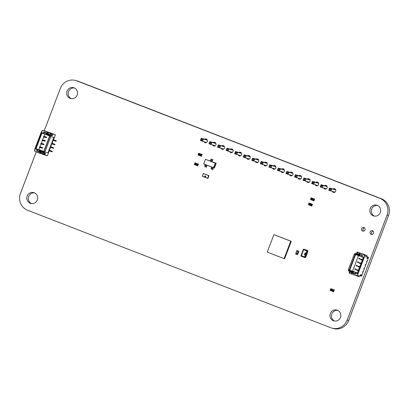 <?xml version="1.0" encoding="UTF-8"?>
<svg xmlns="http://www.w3.org/2000/svg" width="409" height="409" viewBox="0 0 409 409"><rect width="100%" height="100%" fill="white"/><g stroke="black" fill="none" stroke-linecap="round" stroke-linejoin="round"><path stroke-width="0.61" d="M36.243 151.867L20.45 193.442A13.098 12.638 -74.4 0 0 27.592 210.252L330.748 327.732A13.098 12.638 -74.4 0 0 331.878 328.105L333.386 328.524A13.098 12.638 -74.4 0 0 348.693 320.477L388.55 215.558A13.098 12.638 -74.4 0 0 381.408 198.748L78.252 81.268A13.098 12.638 -74.4 0 0 77.122 80.895L75.614 80.476A13.098 12.638 -74.4 0 0 60.307 88.523L44.269 130.737M331.878 328.105A13.098 12.638 -74.4 0 0 347.19 320.058L387.042 215.139A13.098 12.638 -74.4 0 0 379.905 198.329L76.744 80.849A13.098 12.638 -74.4 0 0 75.614 80.476M330.344 313.529A5.614 5.419 105.6 0 1 336.909 310.083A5.614 5.419 105.6 0 1 340.615 316.944A5.614 5.419 105.6 0 1 333.887 320.896A5.614 5.419 105.6 0 1 330.344 313.529M334.659 321.05A5.614 5.419 105.6 0 1 337.645 310.349M370.099 231.883A1.902 1.835 105.6 0 1 372.323 230.717A1.902 1.835 105.6 0 1 373.581 233.043A1.902 1.835 105.6 0 1 371.3 234.377A1.902 1.835 105.6 0 1 370.099 231.883M372.103 234.413A1.902 1.835 105.6 0 1 373.028 231.1M361.546 228.57A1.902 1.835 105.6 0 1 363.765 227.399A1.902 1.835 105.6 0 1 365.022 229.725A1.902 1.835 105.6 0 1 362.747 231.065A1.902 1.835 105.6 0 1 361.546 228.57M363.55 231.1A1.902 1.835 105.6 0 1 364.47 227.787M370.201 208.61A5.614 5.419 105.6 0 1 376.761 205.165A5.614 5.419 105.6 0 1 380.472 212.026A5.614 5.419 105.6 0 1 373.744 215.978A5.614 5.419 105.6 0 1 370.201 208.61M374.516 216.131A5.614 5.419 105.6 0 1 377.497 205.43M333.018 188.948A1.907 1.841 105.6 0 1 335.743 191.054A1.907 1.841 105.6 0 1 332.318 191.443M334.526 189.372A1.907 1.841 105.6 0 1 335.191 189.106M334.26 192.434A1.907 1.841 105.6 0 1 333.826 191.862M307.348 179.004A1.907 1.841 105.6 0 1 310.078 181.11A1.907 1.841 105.6 0 1 306.653 181.499M308.856 179.423A1.907 1.841 105.6 0 1 309.521 179.162M308.591 182.491A1.907 1.841 105.6 0 1 308.161 181.918M324.46 185.635A1.907 1.841 105.6 0 1 327.19 187.741A1.907 1.841 105.6 0 1 323.764 188.13M325.968 186.054A1.907 1.841 105.6 0 1 326.633 185.793M325.702 189.122A1.907 1.841 105.6 0 1 325.273 188.549M315.906 182.317A1.907 1.841 105.6 0 1 318.631 184.423A1.907 1.841 105.6 0 1 315.206 184.812M317.415 182.741A1.907 1.841 105.6 0 1 318.079 182.475M317.149 185.804A1.907 1.841 105.6 0 1 316.714 185.231M281.683 169.055A1.907 1.841 105.6 0 1 284.408 171.161A1.907 1.841 105.6 0 1 280.983 171.55M283.192 169.474A1.907 1.841 105.6 0 1 283.856 169.214M282.926 172.542A1.907 1.841 105.6 0 1 282.491 171.969M298.795 175.686A1.907 1.841 105.6 0 1 301.52 177.792A1.907 1.841 105.6 0 1 298.095 178.181M300.303 176.11A1.907 1.841 105.6 0 1 300.968 175.844M300.037 179.173A1.907 1.841 105.6 0 1 299.603 178.6M290.237 172.373A1.907 1.841 105.6 0 1 292.967 174.479A1.907 1.841 105.6 0 1 289.541 174.868M291.745 172.792A1.907 1.841 105.6 0 1 292.409 172.532M291.479 175.86A1.907 1.841 105.6 0 1 291.05 175.287M256.014 159.111A1.907 1.841 105.6 0 1 258.744 161.218A1.907 1.841 105.6 0 1 255.318 161.601M257.522 159.53A1.907 1.841 105.6 0 1 258.186 159.265M257.256 162.593A1.907 1.841 105.6 0 1 256.826 162.025M273.125 165.742A1.907 1.841 105.6 0 1 275.855 167.848A1.907 1.841 105.6 0 1 272.43 168.232M274.633 166.161A1.907 1.841 105.6 0 1 275.298 165.901M274.367 169.229A1.907 1.841 105.6 0 1 273.938 168.656M27.188 196.049A5.614 5.419 105.6 0 1 33.748 192.603A5.614 5.419 105.6 0 1 37.459 199.464A5.614 5.419 105.6 0 1 30.731 203.416A5.614 5.419 105.6 0 1 27.188 196.049M31.503 203.57A5.614 5.419 105.6 0 1 34.484 192.869M247.46 155.793A1.907 1.841 105.6 0 1 250.185 157.9A1.907 1.841 105.6 0 1 246.76 158.288M248.963 156.212A1.907 1.841 105.6 0 1 249.633 155.952M248.703 159.28A1.907 1.841 105.6 0 1 248.268 158.707M67.04 91.13A5.614 5.419 105.6 0 1 73.605 87.684A5.614 5.419 105.6 0 1 77.311 94.545A5.614 5.419 105.6 0 1 70.588 98.497A5.614 5.419 105.6 0 1 67.04 91.13M71.355 98.651A5.614 5.419 105.6 0 1 74.341 87.95M230.349 149.162A1.907 1.841 105.6 0 1 233.074 151.269A1.907 1.841 105.6 0 1 229.648 151.657M231.852 149.582A1.907 1.841 105.6 0 1 232.522 149.321M231.591 152.649A1.907 1.841 105.6 0 1 231.157 152.076M264.572 162.424A1.907 1.841 105.6 0 1 267.297 164.53A1.907 1.841 105.6 0 1 263.871 164.919M266.075 162.843A1.907 1.841 105.6 0 1 266.745 162.583M265.814 165.911A1.907 1.841 105.6 0 1 265.38 165.338M238.902 152.48A1.907 1.841 105.6 0 1 241.632 154.587A1.907 1.841 105.6 0 1 238.207 154.97M240.41 152.9A1.907 1.841 105.6 0 1 241.075 152.634M240.144 155.962A1.907 1.841 105.6 0 1 239.715 155.394M204.679 139.218A1.907 1.841 105.6 0 1 207.409 141.325A1.907 1.841 105.6 0 1 203.984 141.708M206.187 139.638A1.907 1.841 105.6 0 1 206.852 139.372M205.921 142.7A1.907 1.841 105.6 0 1 205.492 142.133M221.79 145.849A1.907 1.841 105.6 0 1 224.521 147.956A1.907 1.841 105.6 0 1 221.095 148.339M223.299 146.269A1.907 1.841 105.6 0 1 223.963 146.003M223.033 149.331A1.907 1.841 105.6 0 1 222.603 148.764M213.237 142.531A1.907 1.841 105.6 0 1 215.962 144.638A1.907 1.841 105.6 0 1 212.537 145.026M214.74 142.951A1.907 1.841 105.6 0 1 215.405 142.69M214.48 146.018A1.907 1.841 105.6 0 1 214.045 145.446M196.167 163.237L198.605 164.183L194.996 162.818L194.352 164.576L195.016 162.828M195.369 162.93L195.078 162.848L195.369 162.93M195.313 162.91L195.001 162.818L194.331 164.566M197.849 163.886L195.686 163.084L195.006 164.827L194.352 164.576M195.666 163.079L195.001 164.827M195.686 163.084L198.682 164.213M198.017 165.962L197.7 165.875L198.365 164.127M195.006 164.827L197.7 165.875M197.02 165.609L197.685 163.861M195.865 163.856L195.568 164.295L195.87 163.861M195.666 164.392L195.931 164.188L195.666 164.387L195.604 164.06M196.806 164.392L197.123 164.51L196.765 164.73L196.985 164.893L196.657 164.766L197.026 164.306L196.663 164.766L196.99 164.893M196.228 164.377L195.916 164.331L196.305 164.035L196.228 164.377M196.642 164.157L196.346 164.597L196.647 164.162M196.443 164.689L196.709 164.49L196.443 164.689L196.386 164.362M196.151 164.571L195.921 164.331L196.305 164.035M195.763 163.927L195.686 164.326M196.54 164.229L196.463 164.628M214.101 168.033L215.957 163.135L205.43 159.305L203.702 163.866L214.101 168.033L213.483 167.654L215.211 163.094L216.197 163.339L214.444 167.961L214.101 168.033M215.211 163.094L205.43 159.305M203.702 163.866L213.483 167.654M211.663 161.468L210.226 160.686L211.259 159.065L212.915 159.694M210.655 160.037L212.169 160.625L210.855 160.006M210.962 159.847L212.476 160.43L212.772 159.653M212.189 161.12L211.801 161.524M212.169 160.625L211.739 161.274M205.088 164.541L206.53 165.323L206.392 167.194M206.688 166.417L206.739 165.18M206.55 166.376L205.032 165.788L204.735 166.57L206.254 167.153M206.433 166.064L204.914 165.476L206.571 166.192M204.914 165.476L205.011 164.735M211.489 167.02L212.931 167.802L212.946 168.856L212.649 169.638L211.136 169.05L211.458 168.084L212.971 168.672M212.833 168.544L211.458 168.084M213.089 168.897L213.14 167.659M211.315 167.956L211.412 167.22M204.827 176.039L205.083 175.814L204.827 176.039L205.083 175.814L205.129 176.121L204.74 176.724L204.827 176.039L205.083 175.814L205.129 176.121M204.756 176.463L204.74 176.724M205.093 176.34L205.476 176.064L205.067 176.852L205.482 176.064L205.078 176.852M205.41 176.708L205.737 176.064L205.43 176.872M205.482 176.32L205.737 176.064L205.722 176.555L205.384 176.974M205.328 176.427L205.103 176.744L205.328 176.427M205.103 176.744L205.149 176.361M311.852 204.055L312.686 204.377M312.021 206.126L311.704 206.039L312.369 204.29M310.17 203.401L309.081 203.012L309.69 203.247L309.005 204.991L311.704 206.039M311.024 205.778L311.689 204.03L309.02 202.992L308.34 204.735L309.02 202.992M309.316 203.074L308.999 202.987L308.335 204.735M311.694 204.03L309.674 203.247L309.01 204.996L308.355 204.74M310.835 205.001L311.131 204.561L310.835 205.001L311.039 204.469L310.779 204.674M309.679 204.551L309.715 203.963L310.042 204.091L309.674 204.551L309.715 203.963M310.395 204.822L310.549 204.285L310.784 204.526L310.354 204.807L310.441 204.393M310.063 204.699L310.354 204.26L310.063 204.699L310.257 204.168L310.002 204.372M312.328 198.222L314.766 199.168L311.162 197.803L310.497 199.551M311.535 197.915L311.239 197.833L311.535 197.915M311.479 197.895L311.162 197.803M314.01 198.876L311.827 198.063L311.162 199.812L310.518 199.561M313.187 200.594L313.851 198.846L311.832 198.063L311.162 199.812L313.867 200.86L314.531 199.111L314.848 199.198M314.184 200.947L313.867 200.86M313.856 198.851L314.531 199.111M312.026 198.84L311.827 199.372L312.031 198.846M311.832 199.377L312.093 199.173L311.832 199.377L311.77 199.045M312.972 199.377L313.289 199.495L312.931 199.715L313.151 199.878L312.819 199.75L313.222 199.474L312.972 199.377M312.844 199.71L313.228 199.474L312.977 199.377M312.389 199.362L312.077 199.316L312.466 199.019L312.389 199.362M312.808 199.142L312.512 199.582L312.808 199.147M312.609 199.679L312.87 199.474L312.604 199.674L312.548 199.347M312.824 199.75L313.151 199.878M312.103 199.249L312.471 199.025M311.924 198.912L311.847 199.316M312.701 199.214L312.629 199.612M199.817 153.62L202.256 154.566L198.651 153.201L198.007 154.96L198.672 153.211M199.025 153.314L198.733 153.232L199.025 153.314M198.968 153.288L198.651 153.201L197.987 154.95M201.504 154.27L199.321 153.462L198.662 155.21L198.007 154.96M198.662 155.21L200.676 155.993L201.361 154.249L199.321 153.462L198.656 155.21M201.34 154.244L202.337 154.597M201.673 156.345L201.356 156.253L202.02 154.505M200.676 155.993L201.356 156.253M199.52 154.239L199.316 154.771L199.526 154.239M199.321 154.771L199.582 154.571L199.316 154.771L199.26 154.444M200.712 154.868L200.466 154.776L200.778 154.893L200.42 155.113L200.64 155.277L200.308 155.149L200.676 154.689M199.878 154.755L199.566 154.714L199.955 154.418L199.878 154.755M200.298 154.541L200.093 155.072L200.303 154.541M200.359 154.868L200.093 155.072L200.037 154.745M200.64 155.277L200.313 155.149L200.717 154.873M199.807 154.955L199.572 154.714L199.96 154.418M200.359 154.873L200.098 155.072M199.413 154.311L199.352 154.714M200.19 154.612L200.119 155.011M207.317 140.016L201.264 138.262L203.406 139.091L202.562 141.315L200.42 140.486L201.264 138.262L201.335 139.029L202.291 139.397L201.913 140.389L200.962 140.021L200.42 140.486M206.591 142.439L202.562 141.315L201.913 140.389M207.389 140.205L203.406 139.091L202.291 139.397M200.962 140.021L201.335 139.029M309.26 182.225L303.095 180.272L303.938 178.053L309.986 179.802M310.058 179.991L306.075 178.881L305.232 181.1L304.582 180.175L303.631 179.807L303.095 180.272M303.631 179.807L303.938 178.053L306.075 178.881L304.961 179.183L304.582 180.175M304.005 178.815L304.961 179.183M317.813 185.538L311.648 183.585L312.491 181.366L318.545 183.12M318.616 183.309L314.628 182.194L313.785 184.418L313.141 183.493L312.185 183.12L311.648 183.585M312.185 183.12L312.491 181.366L314.628 182.194L313.514 182.501L313.141 183.493M312.563 182.133L313.514 182.501M257.926 162.332L251.76 160.379L252.604 158.155L258.652 159.909M258.723 160.098L254.741 158.989L253.897 161.207L253.248 160.282L252.297 159.914L251.76 160.379M252.297 159.914L252.604 158.155L254.741 158.989L253.626 159.29L253.248 160.282M252.67 158.922L253.626 159.29M275.037 168.963L268.871 167.01L269.715 164.786L275.763 166.54M275.835 166.729L271.852 165.619L271.009 167.838L270.359 166.913L269.408 166.545L268.871 167.01M269.408 166.545L269.715 164.786L271.852 165.619L270.738 165.921L270.359 166.913M269.782 165.553L270.738 165.921M266.479 165.645L260.313 163.692L261.157 161.473L267.21 163.222M267.281 163.411L263.294 162.301L262.45 164.52L261.806 163.595L260.85 163.227L260.313 163.692M260.85 163.227L261.157 161.473L263.294 162.301L262.179 162.608L261.806 163.595M261.228 162.24L262.179 162.608M283.59 172.276L277.425 170.323L278.268 168.104L284.321 169.858M284.393 170.047L280.405 168.932L279.562 171.151L278.918 170.226L277.962 169.858L277.425 170.323M277.962 169.858L278.268 168.104L280.405 168.932L279.291 169.239L278.918 170.226M278.34 168.871L279.291 169.239M249.367 159.014L243.202 157.061L244.045 154.842L250.098 156.591M250.17 156.78L246.182 155.671L245.339 157.889L244.694 156.964L243.738 156.596L243.202 157.061M243.738 156.596L244.045 154.842L246.182 155.671L245.068 155.977L244.694 156.964M244.117 155.604L245.068 155.977M240.814 155.701L234.648 153.748L235.492 151.524L241.54 153.278M241.612 153.467L237.629 152.358L236.785 154.576L236.136 153.651L235.185 153.283L234.648 153.748M235.185 153.283L235.492 151.524L237.629 152.358L236.514 152.659L236.136 153.651M235.558 152.291L236.514 152.659M232.256 152.383L226.09 150.43L226.934 148.211L232.987 149.96M233.058 150.149L229.071 149.04L228.227 151.258L227.583 150.333L226.627 149.965L226.09 150.43M226.627 149.965L226.934 148.211L229.071 149.04L227.956 149.346L227.583 150.333M227.005 148.973L227.956 149.346M223.703 149.07L217.532 147.117L218.375 144.893L224.429 146.647M224.5 146.836L220.517 145.722L219.674 147.946L219.025 147.02L218.074 146.652L217.532 147.117M218.074 146.652L218.375 144.893L220.517 145.722L219.403 146.028L219.025 147.02M218.447 145.66L219.403 146.028M300.702 178.907L294.536 176.954L295.38 174.735L301.433 176.489M301.505 176.678L297.517 175.563L296.673 177.787L296.029 176.862L295.073 176.489L294.536 176.954M295.073 176.489L295.38 174.735L297.517 175.563L296.402 175.87L296.029 176.862M295.451 175.502L296.402 175.87M292.149 175.594L285.983 173.641L286.827 171.422L292.875 173.171M292.946 173.36L288.964 172.25L288.12 174.469L287.471 173.544L286.52 173.176L285.983 173.641M286.52 173.176L286.827 171.422L288.964 172.25L287.849 172.552L287.471 173.544M286.893 172.184L287.849 172.552M326.372 188.856L320.206 186.903L321.05 184.684L327.098 186.432M327.169 186.622L323.187 185.512L322.343 187.731L321.694 186.806L320.743 186.438L320.206 186.903M320.743 186.438L321.05 184.684L323.187 185.512L322.072 185.814L321.694 186.806M321.116 185.446L322.072 185.814M335.656 189.75L329.603 187.997L331.74 188.825L330.896 191.049L330.252 190.124L329.296 189.75L329.674 188.764L330.625 189.132L330.252 190.124M335.728 189.94L331.74 188.825L330.625 189.132M329.296 189.75L328.759 190.216L329.603 187.997L329.674 188.764M334.925 192.169L328.759 190.216M215.144 145.752L208.979 143.799L209.822 141.58L215.875 143.329M215.947 143.518L211.959 142.409L211.116 144.628L210.471 143.702L209.515 143.334L208.979 143.799M209.515 143.334L209.822 141.58L211.959 142.409L210.845 142.715L210.471 143.702M209.894 142.342L210.845 142.715M331.919 289.066L334.358 290.012L330.753 288.647L330.109 290.405L330.774 288.657M331.126 288.759L330.835 288.677L331.126 288.759M331.07 288.739L330.753 288.647L330.089 290.395M333.606 289.715L331.423 288.907L330.758 290.656L330.109 290.405M333.447 289.69L331.423 288.907L330.763 290.656L332.778 291.438L333.442 289.69L334.439 290.042M333.775 291.791L333.458 291.704L334.122 289.955M332.778 291.438L333.458 291.704M331.622 289.684L331.418 290.216L331.627 289.69M331.423 290.221L331.684 290.017L331.418 290.216L331.362 289.889M332.563 290.221L332.88 290.339L332.522 290.559L332.742 290.722L332.41 290.594L332.778 290.134L332.415 290.594L332.742 290.722M331.98 290.206L331.668 290.16L332.057 289.863L331.98 290.206M332.399 289.986L332.195 290.518L332.405 289.991M332.2 290.518L332.461 290.318L332.195 290.518L332.139 290.191M331.888 290.247L332.062 289.863M331.515 289.756L331.443 290.155M332.292 290.058L332.22 290.456M368.003 257.154L367.727 257.849L368.156 258.018L368.422 257.317L367.522 257.041M367.481 257.808L367.977 257.174L367.717 257.874M368.156 258.018L368.611 257.373L367.333 256.857M367.021 257.67L367.471 257.828L367.527 257.026M367.287 256.97L367.645 257.103L367.379 257.803M360.748 275.257L360.385 275.134M360.856 275.298L360.804 276.06L361.096 275.344M361.515 275.508L361.249 276.203L360.83 276.039M361.249 276.203L361.704 275.559M360.38 275.16L360.738 275.288L360.472 275.988L360.83 275.313M360.114 275.855L360.472 275.988M364.736 256.095L357.425 275.334L360.038 276.06L360.569 274.659L361.975 275.053L362.803 272.869L362.865 272.302L362.435 272.184L362.865 272.302L363.064 271.781L362.635 271.658L362.435 272.184L363.402 271.295L364.133 269.367L364.189 268.805L363.765 268.687L363.964 268.161L363.765 268.687L364.189 268.805L364.388 268.284L363.964 268.161L364.388 268.284L364.731 267.798L365.462 265.87L365.518 265.308L365.094 265.19L365.293 264.664L365.094 265.19L365.518 265.308L365.718 264.781L365.293 264.664L365.718 264.781L366.06 264.301L366.791 262.374L366.847 261.811L366.423 261.694L366.622 261.167L366.423 261.694L366.847 261.811L367.047 261.285L366.622 261.167L367.047 261.285L367.389 260.804L368.218 258.616L366.812 258.222L367.343 256.826L364.061 255.835L364.393 254.96L359.675 253.135L359.01 254.884L355.038 253.34L354.639 254.393L354.235 254.234L354.654 254.352M358.703 262.159L357.696 261.765L357.497 262.292L358.504 262.68L357.497 262.292L357.696 261.765L358.703 262.159L358.504 262.68L358.703 262.159M357.374 265.656L356.367 265.262L356.167 265.789L357.175 266.177L356.167 265.789L356.367 265.262L357.374 265.656L357.175 266.177L357.374 265.656M356.045 269.153L355.038 268.759L354.838 269.286L355.845 269.679L354.838 269.286L355.038 268.759L356.045 269.153L355.845 269.679L356.045 269.153M358.468 255.666L352.594 271.126L349.664 270.308L353.637 271.847L353.171 273.069L355.196 273.856L355.661 272.629L357.343 273.284L363.32 257.547L361.638 256.893L362.103 255.666L360.084 254.884L359.618 256.111L355.641 254.567L349.664 270.308L349.097 270.497L355.344 254.061L359.317 255.605L359.782 254.378L362.476 255.421L362.011 256.647L363.698 257.302L357.451 273.739L355.769 273.084L355.303 274.306L352.609 273.263L353.074 272.041L349.097 270.497M357.451 273.007L352.594 271.126M360.032 258.662L359.833 259.183L358.821 258.795L359.02 258.268L358.821 258.795L359.833 259.183L360.032 258.662L359.02 258.268L360.032 258.662M361.975 275.053L361.27 275.38M349.761 271.356L349.148 272.972L349.608 273.151M354.235 254.234L348.391 269.623L348.795 269.782L348.396 270.83L352.369 272.368L351.704 274.117L359.138 276.704L359.445 275.896M364.01 254.439L357.118 251.99L356.454 253.738L355.038 253.34M349.899 272.261L350.181 271.52M351.479 272.021L351.162 272.854L351.806 273.105M350.467 271.632L349.818 273.335L351.474 273.979M357.425 275.334L356.755 275.068L356.423 275.942M364.393 254.96L367.113 255.717L364.03 254.383M357.118 251.99L359.675 253.135M364.061 255.835L366.781 256.591L367.113 255.717M366.781 256.591L367.343 256.826M359.434 253.028L358.77 254.776L359.01 254.884M358.79 254.725L357.129 254.101L357.793 252.353M357.548 252.246L356.883 253.994L357.129 254.101M356.914 253.912L356.454 253.738M367.926 257.931L368.218 258.616M352.123 272.271L351.464 274.015L351.704 274.117M350.222 271.535L349.577 273.232L349.818 273.335M357.246 253.043L356.878 253.902M359.117 253.866L358.468 253.616L358.136 254.49M361.714 256.694L359.618 256.111L359.317 255.605M357.43 273.059L353.637 271.847L353.074 272.041M357.405 273.12L355.661 272.629L355.769 273.084M355.268 273.657L353.171 273.069L352.609 273.263M358.652 253.687L358.325 254.546M351.817 273.084L351.162 272.854M351.351 272.905L351.658 272.092M355.641 254.567L355.344 254.061M359.782 254.378L360.084 254.884M362.476 255.421L362.103 255.666M362.011 256.647L361.638 256.893M363.698 257.302L363.32 257.547M355.196 273.856L355.303 274.306M357.451 273.739L357.343 273.284M356.735 269.792L356.633 270.063L357.4 270.359L357.502 270.088L356.755 269.643L357.768 270.037L357.568 270.559L356.556 270.17L356.755 269.643L358.54 270.139M357.502 270.088L358.499 270.237M357.4 270.359L358.299 270.763M360.723 259.301L360.62 259.572L361.387 259.868L361.49 259.597L360.743 259.153L361.755 259.541L361.556 260.068L360.544 259.674L360.743 259.153L362.522 259.649M361.49 259.597L362.486 259.746M361.387 259.868L362.287 260.272M359.393 262.798L359.291 263.069L360.058 263.365L360.16 263.094L359.414 262.65L360.426 263.038L360.227 263.565L359.214 263.171L359.414 262.65L361.193 263.145M360.16 263.094L361.157 263.243M360.058 263.365L360.958 263.769M358.064 266.295L357.962 266.566L358.729 266.862L358.831 266.591L358.085 266.147L359.097 266.535L358.897 267.062L357.885 266.668L358.085 266.147L359.864 266.642M358.831 266.591L359.828 266.74M358.729 266.862L359.629 267.266M53.221 139.72L54.484 140.154L53.221 139.72L52.797 140.154L56.074 141.366L55.685 141.223L56.074 141.366L56.304 140.849L52.996 139.627L53.027 140.246L55.685 141.223L55.885 140.701L56.294 140.844L56.094 141.371L56.294 140.844L52.996 139.627L54.484 140.154L54.285 140.681L55.685 141.223L55.885 140.701L56.273 140.839L56.074 141.366L56.294 140.844L52.996 139.627L53.027 140.246L54.285 140.681L54.484 140.154L56.273 140.839M51.897 143.216L53.155 143.651L51.897 143.216L51.468 143.651L54.745 144.863L54.356 144.72L54.745 144.863L54.975 144.346L51.667 143.124L51.698 143.743L54.356 144.72L54.555 144.198L54.964 144.341L54.765 144.868L54.964 144.341L51.667 143.124L53.155 143.651L52.955 144.178L54.356 144.72L54.555 144.198L54.944 144.336L54.745 144.863L54.964 144.341L51.667 143.124L51.698 143.743L52.955 144.178L53.155 143.651L54.944 144.336M50.568 146.713L51.825 147.148L50.568 146.713L50.368 147.24L53.446 148.37L53.032 148.216L53.415 148.36L53.645 147.843L50.338 146.621L50.368 147.24L53.032 148.216L53.226 147.695L53.635 147.843L53.436 148.365L53.635 147.843L50.338 146.621L51.825 147.148L51.626 147.675L53.032 148.216L53.226 147.695L53.615 147.833L53.415 148.36L53.635 147.843L50.338 146.621L50.368 147.24L51.626 147.675L51.825 147.148L53.615 147.833M50.522 147.291L49.734 149.74L50.522 147.291L49.734 149.74L48.809 150.645L52.122 151.867L52.321 151.34L49.008 150.118L49.039 150.737L52.107 151.862L52.321 151.34M48.809 150.645L49.238 150.21L50.496 150.65L50.297 151.172L52.091 151.857L52.306 151.34L52.091 151.857L52.306 151.34L49.008 150.118L52.306 151.34L49.392 150.226L49.734 149.74L49.392 150.226M43.778 151.453L38.927 149.571L39.75 147.398L38.927 149.571L43.778 151.453L35.997 148.753L37.679 149.408L37.214 150.63L39.233 151.412L39.699 150.19L43.676 151.729L49.653 135.993L45.68 134.454L46.145 133.227L44.121 132.444L43.656 133.666L41.974 133.017L35.997 148.753L37.679 149.408L37.214 150.63L39.233 151.412L39.699 150.19L43.676 151.729L43.783 152.184L39.811 150.645L39.346 151.867L36.652 150.824L37.117 149.597L35.43 148.948L41.677 132.511L43.359 133.16L43.824 131.938L46.519 132.981L46.053 134.208L50.031 135.747L43.783 152.184L39.811 150.645L39.699 150.19L43.676 151.729L49.653 135.993L50.031 135.747L43.783 152.184L39.811 150.645L39.346 151.867L39.699 150.19L42.066 150.849L37.679 149.408L37.214 150.63L39.233 151.412L39.346 151.867L36.652 150.824L37.214 150.63L39.31 151.218M39.959 146.846L41.079 143.902M41.289 143.349L42.408 140.405M42.618 139.852L43.737 136.908M43.947 136.35L44.842 133.999M42.398 131.11L41.703 130.916L42.398 131.11L41.703 130.916L34.397 150.149L35.067 150.41L34.734 151.284L39.453 153.114L40.118 151.366L44.09 152.905L44.489 151.857L47.965 152.869L53.809 137.48L50.333 136.468L50.731 135.42L52.153 135.814L52.817 134.065L55.414 134.791L42.705 130.302L47.424 132.127L46.759 133.876L52.153 135.814L51.728 135.65L52.061 134.776L51.202 134.443L51.534 133.569L47.424 132.127L46.759 133.876L50.731 135.42L50.333 136.468L50.742 136.621L44.893 152.01L47.965 152.869L53.809 137.48L50.333 136.468L53.809 137.48L47.965 152.869L44.489 151.857L44.09 152.905L45.506 153.298L44.847 155.047L47.444 155.773L49.192 150.788L47.444 155.773L34.734 151.284L39.453 153.114L40.118 151.366L45.506 153.298L44.847 155.047L47.444 155.773L49.192 150.788M51.386 134.515L51.059 135.369L51.739 135.635L51.059 135.369L51.386 134.515L51.059 135.369L50.021 135.082L50.685 133.329L51.534 133.569L51.202 134.443L52.061 134.776L51.728 135.65L52.061 134.776L51.202 134.443L51.534 133.569L52.817 134.065L51.534 133.569L52.817 134.065L52.153 135.814L51.728 135.65L52.153 135.814L52.817 134.065L55.414 134.791L53.38 139.735M53.175 140.297L52.05 143.232M51.846 143.794L50.721 146.729M51.739 135.635L48.579 134.53L48.911 133.656L47.899 133.268L48.231 132.393L42.705 130.302L45.425 131.059L42.705 130.302L47.853 132.286L47.188 134.034L46.759 133.876L47.424 132.127M51.059 135.369L49.591 134.924L50.256 133.176L48.231 132.393L47.853 132.286L47.188 134.034L46.759 133.876L50.731 135.42L50.333 136.468L50.742 136.621L44.893 152.01L50.742 136.621L53.809 137.48L50.333 136.468M41.703 130.916L42.378 131.177L41.703 130.916L34.397 150.149L41.703 130.916L42.378 131.177L42.705 130.302M48.083 133.334L47.756 134.193L48.584 134.515L47.756 134.193L48.083 133.334L47.756 134.193L47.188 134.034L47.853 132.286M44.76 153.994L43.896 153.677L44.76 153.994L44.085 153.733L44.371 152.981L43.896 153.677L44.755 154.009L45.072 153.176M44.893 152.01L44.489 151.857L44.09 152.905L45.506 153.298L44.847 155.047L43.564 154.551L43.896 153.677L44.755 154.009L43.896 153.677L43.564 154.551L39.453 153.114L39.883 153.268L40.542 151.529L39.883 153.268L40.261 153.375L40.593 152.501L41.606 152.894L41.917 152.061M44.847 155.047L42.715 154.316L43.359 152.618L42.715 154.316L40.261 153.375L40.593 152.501L41.606 152.894L40.593 152.501L40.261 153.375M42.93 152.455L42.28 154.157M41.611 152.874L40.593 152.501L41.089 151.739L40.782 152.552L41.611 152.874L40.593 152.501M40.041 150.067L42.066 150.849L35.43 148.948L35.997 148.753L39.97 150.261M43.676 151.729L49.653 135.993L45.68 134.454L46.145 133.227L44.121 132.444L43.656 133.666L45.757 134.254L43.656 133.666L43.359 133.16L43.824 131.938L46.519 132.981L46.053 134.208L50.031 135.747L43.783 152.184L43.676 151.729L43.783 152.184M49.653 135.993L45.68 134.454L46.053 134.208L50.031 135.747L49.653 135.993L50.031 135.747M45.68 134.454L46.145 133.227L46.519 132.981L45.68 134.454L46.053 134.208M46.145 133.227L44.121 132.444L43.824 131.938L46.519 132.981L46.145 133.227L46.519 132.981M39.811 150.645L39.699 150.19L39.346 151.867L36.652 150.824L37.117 149.597L35.43 148.948L41.677 132.511L41.974 133.017L35.997 148.753L38.927 149.571L35.997 148.753L35.43 148.948L41.677 132.511L43.359 133.16L43.824 131.938L44.121 132.444L43.824 131.938M43.62 136.417L43.441 136.79L43.64 136.269L44.647 136.657L43.64 136.269L43.441 136.79L46.437 137.736L43.441 136.79L44.279 136.984L44.382 136.713L43.64 136.269L44.647 136.657L44.448 137.184L46.437 137.736L46.636 137.214L44.647 136.657L44.448 137.184L43.441 136.79L43.64 136.269L45.624 136.821L46.636 137.214L44.647 136.657L44.448 137.184L44.382 136.713L43.62 136.417L43.518 136.688L46.636 137.214L46.437 137.736L46.636 137.214L45.624 136.821L46.636 137.214M39.632 146.908L39.453 147.281L39.653 146.759L40.665 147.148L39.653 146.759L39.453 147.281L42.449 148.227L39.453 147.281L40.297 147.475L40.399 147.204L39.653 146.759L40.665 147.148L40.465 147.675L42.449 148.227L42.648 147.705L40.665 147.148L40.465 147.675L39.453 147.281L39.653 146.759L42.648 147.705L40.665 147.148L40.465 147.675L40.399 147.204L39.632 146.908L39.53 147.179L40.297 147.475L40.665 147.148L42.648 147.705L42.449 148.227L42.648 147.705L41.636 147.312L42.648 147.705M40.961 143.411L40.782 143.784L40.982 143.262L41.994 143.651L40.982 143.262L40.782 143.784L43.778 144.73L40.782 143.784L41.626 143.978L41.728 143.707L40.982 143.262L41.994 143.651L41.795 144.178L43.778 144.73L43.978 144.208L41.994 143.651L41.795 144.178L40.782 143.784L40.982 143.262L43.978 144.208L41.994 143.651L41.795 144.178L41.728 143.707L40.961 143.411L40.859 143.682L41.626 143.978L41.994 143.651L43.978 144.208L43.778 144.73L43.978 144.208L42.965 143.815L43.978 144.208M42.291 139.914L42.112 140.287L42.311 139.766L43.323 140.154L42.311 139.766L42.112 140.287L45.108 141.233L42.112 140.287L42.955 140.481L43.057 140.21L42.311 139.766L43.323 140.154L43.124 140.681L45.108 141.233L45.307 140.711L43.323 140.154L43.124 140.681L42.112 140.287L42.311 139.766L45.307 140.711L43.323 140.154L43.124 140.681L43.057 140.21L42.291 139.914L42.188 140.185L42.955 140.481L43.323 140.154L45.307 140.711L45.108 141.233L45.307 140.711L44.295 140.318L45.307 140.711M304.761 254.193L304.639 254.674L304.93 254.27L305.339 254.536L305.18 254.965L304.986 254.454L304.603 254.792L304.408 254.378L304.756 254.193L304.639 254.674M304.986 254.454L304.603 254.792M304.828 253.529L305.543 254.035L304.996 254.153L304.828 253.529L305.543 254.035L304.996 254.153M304.93 253.002L305.687 253.007L305.487 253.514L304.93 253.002L305.681 253.007L305.487 253.508M305.37 253.314L305.083 253.396M304.766 253.733L305.431 253.851L304.766 253.733L305.441 253.994L305.042 254.04M304.93 254.27L305.339 254.536L305.175 254.96M297.864 253.708L298.458 252.143M297.941 253.646L295.998 252.926L296.535 251.525L296.044 252.946M297.634 254.613L297.956 253.759L297.706 253.687L297.501 254.679L295.584 253.846L297.2 254.475L298.089 252.133L296.627 251.463L298.299 252.102L298.452 251.187L297.594 253.544M297.256 254.613L297.64 254.613L298.478 252.251M295.983 252.926L296.576 251.545M284.076 258.652L290.722 241.167L273.877 234.638L267.235 252.128L284.598 258.8L287.742 250.523M286.412 254.025L286.009 254.802L286.458 254.04M287.077 252.276L286.673 253.053L287.123 252.292M288.452 248.79L287.788 250.538M289.148 240.497L288.227 240.155L289.148 240.497M287.466 239.843L286.545 239.505L287.461 239.848M285.779 239.193L284.863 238.851L285.779 239.193M284.097 238.539L283.176 238.196L284.097 238.539M282.409 237.885L281.494 237.547L282.409 237.885M280.727 237.235L279.807 236.893L280.727 237.235M279.04 236.581L278.125 236.238L279.04 236.581M277.358 235.927L276.438 235.589L277.358 235.932M288.401 248.779L291.239 241.31L273.877 234.638M289.73 245.282L289.332 246.06L289.782 245.293M290.395 243.534L289.996 244.311L290.441 243.544M290.722 241.167L291.239 241.31M54.285 140.681L54.484 140.154L55.885 140.701L55.685 141.223M54.484 140.154L55.885 140.701M52.955 144.178L53.155 143.651L54.555 144.198L54.356 144.72M53.155 143.651L54.555 144.198M51.626 147.675L51.825 147.148L53.226 147.695L53.032 148.216M51.825 147.148L53.226 147.695M49.238 150.21L50.496 150.65L50.297 151.172L50.496 150.65L51.902 151.192L51.703 151.719L51.902 151.192L52.291 151.335L52.091 151.857L52.306 151.34L51.902 151.192L51.703 151.719M50.496 150.65L51.902 151.192M49.039 150.737L50.297 151.172M55.414 134.791L46.6 131.499L55.414 134.791L53.722 139.249L55.414 134.791L52.817 134.065M51.534 133.569L50.685 133.329L50.021 135.082L48.579 134.53L48.911 133.656L47.899 133.268L48.231 132.393L50.256 133.176L49.591 134.924L48.579 134.53L48.911 133.656L47.899 133.268L48.231 132.393M35.067 150.41L34.734 151.284L35.067 150.41L34.397 150.149L35.067 150.41M39.453 153.114L40.118 151.366L44.09 152.905M50.685 133.329L50.256 133.176L50.685 133.329L50.021 135.082M48.584 134.515L46.759 133.876M49.591 134.924L50.256 133.176M52.153 135.814L50.731 135.42M47.756 134.193L47.188 134.034M50.742 136.621L53.809 137.48M43.896 153.677L43.564 154.551M43.359 152.618L42.715 154.316M40.542 151.529L39.883 153.268M38.927 149.571L39.75 147.398M45.757 134.254L41.974 133.017L35.997 148.753L35.43 148.948M40.782 152.552L41.089 151.739M44.085 153.733L44.371 152.981M39.346 151.867L39.233 151.412M36.652 150.824L37.214 150.63L36.652 150.824L37.117 149.597L37.679 149.408L37.117 149.597M41.677 132.511L41.974 133.017L41.677 132.511L43.359 133.16L43.656 133.666L41.974 133.017M44.121 132.444L43.656 133.666L43.359 133.16M43.441 136.79L43.64 136.269L45.624 136.821L43.64 136.269L44.382 136.713M43.518 136.688L44.279 136.984M39.453 147.281L39.653 146.759L41.636 147.312L39.653 146.759L40.399 147.204M39.53 147.179L40.297 147.475M40.782 143.784L40.982 143.262L42.965 143.815L40.982 143.262L41.728 143.707M40.859 143.682L41.626 143.978M42.112 140.287L42.311 139.766L44.295 140.318L42.311 139.766L43.057 140.21M42.188 140.185L42.955 140.481M347.19 320.058L348.693 320.477M387.042 215.139L388.55 215.558M379.905 198.329L381.408 198.748M76.744 80.849L78.252 81.268M198.334 164.111L197.67 165.86M212.946 168.856L211.433 168.268M207.363 175.103L203.37 173.559L202.348 176.253L207.639 178.298L208.662 175.609L207.363 175.103M207.399 175.057L203.406 173.508L207.399 175.057M208.697 175.558L207.7 178.324L207.956 178.396L208.979 175.701L208.697 175.558M203.334 173.544L202.312 176.233L203.641 176.811L202.312 176.233L203.401 173.508L208.953 175.63M207.961 178.396L203.641 176.811L207.895 178.431L208.984 175.701M312.338 204.28L311.673 206.029M314.501 199.096L313.836 200.845M201.99 154.495L201.325 156.243M334.092 289.94L333.427 291.689M367.763 257.113L367.497 257.813M56.294 140.844L56.094 141.371M54.964 144.341L54.765 144.868M53.635 147.843L53.436 148.365M303.171 250.922L301.382 255.645L304.577 256.888L306.837 250.942L307.486 251.177L305.226 257.123L305.681 257.246L307.941 251.3L307.486 251.177A0.562 0.542 105.6 0 0 307.179 250.456L303.979 249.214L307.179 250.456L306.837 250.942L303.636 249.7L303.171 250.922M303.274 249.541L303.636 249.7L303.979 249.214A0.562 0.542 -74.4 0 0 303.274 249.541L300.998 255.487L301.382 255.645L301.321 256.208L304.521 257.45L304.577 256.888L305.226 257.123A0.562 0.542 -74.4 0 1 304.572 257.466L305.022 257.593A0.562 0.542 105.6 0 1 304.976 257.578M305.681 257.246A0.562 0.542 105.6 0 1 305.022 257.593A0.562 0.562 0 0 0 305.702 257.251L307.941 251.295A0.562 0.542 -74.4 0 0 307.634 250.579L304.434 249.342A0.562 0.562 0 0 0 304.383 249.326A0.562 0.542 105.6 0 1 304.434 249.342L304.439 249.342M301.014 255.497A0.562 0.542 -74.4 0 0 301.315 256.208M304.521 257.45A0.562 0.562 0 0 0 304.572 257.466A0.562 0.542 -74.4 0 1 304.521 257.45L301.321 256.208A0.562 0.562 0 0 1 300.998 255.487L303.253 249.541A0.562 0.562 0 0 1 303.933 249.199L304.383 249.326A0.562 0.542 105.6 0 0 304.337 249.316M297.512 253.616L296.029 253.043M297.19 254.587L295.676 254.004L296.009 253.038M298.519 251.09L296.98 250.492L298.519 251.09L296.934 250.599L296.612 251.453M298.821 251.182L298.56 252.179L298.887 251.325L298.565 251.106M297.22 250.564L298.887 251.325M56.304 140.849L56.105 141.371M54.975 144.346L54.775 144.868M53.645 147.843L53.446 148.37M307.957 251.305A0.562 0.562 0 0 0 307.634 250.584M297.231 250.564L296.832 250.559"/></g></svg>
